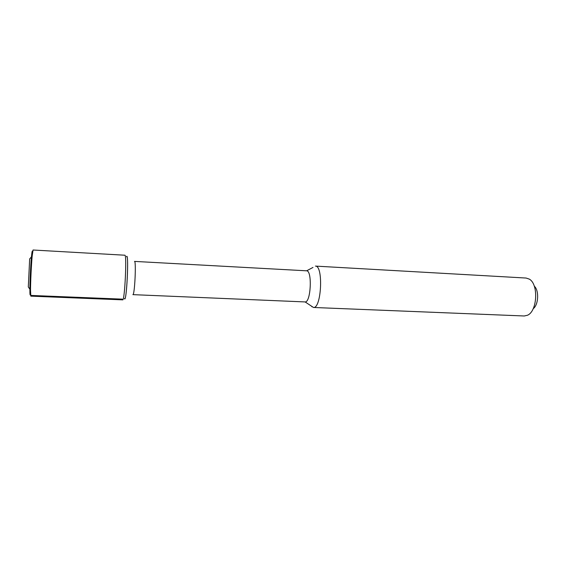 <?xml version="1.0" encoding="UTF-8"?>
<svg xmlns="http://www.w3.org/2000/svg" width="566" height="566" viewBox="0 0 566 566"><rect width="100%" height="100%" fill="white"/><g stroke="black" fill="none" stroke-linecap="round" stroke-linejoin="round"><path stroke-width="0.85" d="M533.179 308.703C538.556 304.911 539.257 290.45 534.276 286.148M30.175 294.971L29.878 289.169L28.3 286.976L29.665 258.903L31.448 256.872L32.304 251.12M30.543 293.605C30.09 296.336 29.871 294.858 29.878 289.169C29.906 281.033 30.684 264.966 31.448 256.872C31.986 251.205 32.347 249.755 32.538 252.514M124.697 298.82C126.699 300.171 128.878 255.287 126.756 256.44M306.63 270.81C312.425 270.64 310.868 302.668 305.124 301.933L132.883 294.638C134.666 295.664 136.371 260.544 134.496 261.4L306.63 270.81L312.998 267.435M311.13 305.909L313.5 307.48C321.446 308.675 323.533 265.687 315.51 266.105M313.408 307.472L524.265 315.984L527.519 315.234C537.375 311.229 538.698 284.047 529.274 279.109L526.104 278.048L315.418 266.098M124.456 298.551C126.543 304.43 129.133 251.035 126.487 256.688M30.522 290.061L29.878 289.169C29.906 281.033 30.684 264.966 31.448 256.872L32.17 256.044L33.061 250.009L124.838 255.216C127.01 253.985 124.718 301.289 122.673 299.853L30.826 296.145L30.522 290.061C30.557 281.507 31.378 264.555 32.17 256.044M312.46 306.793L311.866 306.765M122.298 299.138L31.073 295.438L122.298 299.138M30.819 294.992L31.073 295.438M305.124 301.933L313.5 307.48"/></g></svg>
